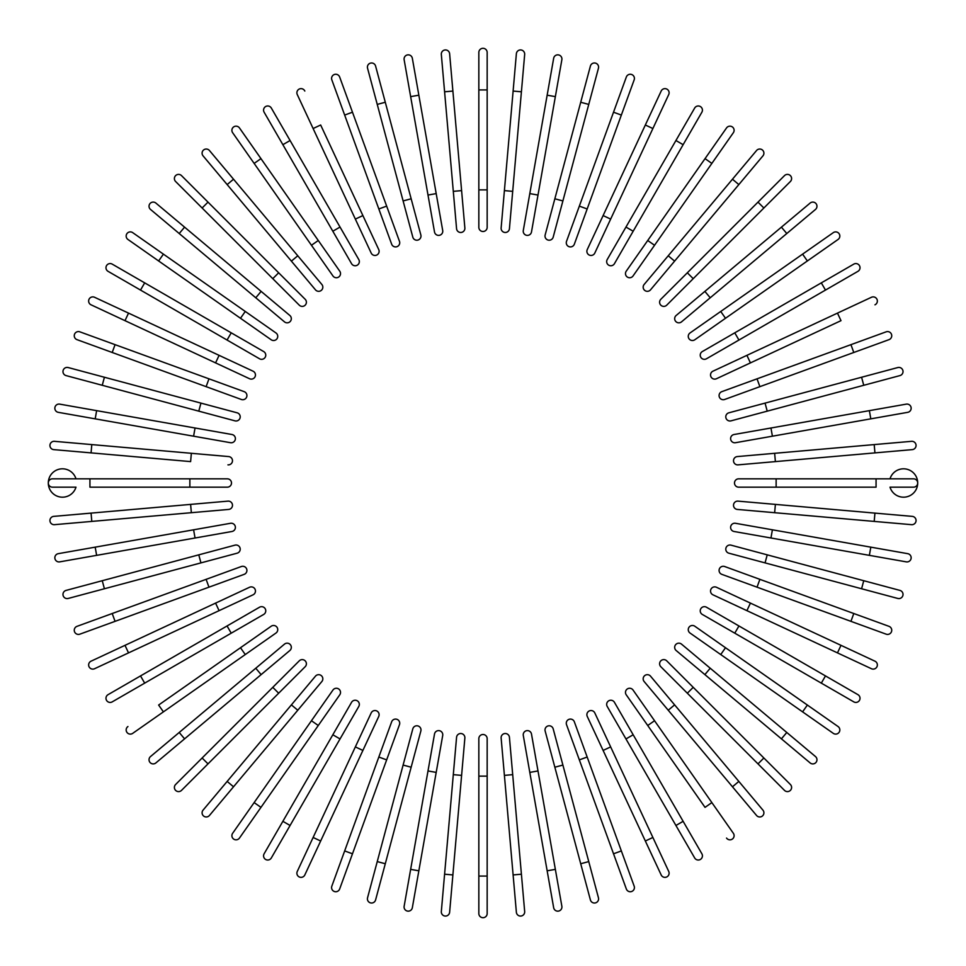 <?xml version="1.0" encoding="UTF-8"?>
<svg xmlns="http://www.w3.org/2000/svg" width="966" height="966" viewBox="0 0 966 966"><rect width="100%" height="100%" fill="white"/><g stroke="black" fill="none" stroke-linecap="round" stroke-linejoin="round"><path stroke-width="1.45" d="M487.166 52.466L487.166 227.348L487.166 189.867L478.834 189.867L478.834 52.466A4.166 4.166 0 0 1 483 48.3A4.166 4.166 0 0 1 487.166 52.466M478.834 227.348A4.166 4.166 0 0 0 483 231.502A4.166 4.166 0 0 0 487.166 227.348A4.166 4.166 0 0 1 483 231.502A4.166 4.166 0 0 1 478.834 227.348L478.834 189.867M449.625 53.734A4.166 4.166 0 0 0 445.109 49.954A4.166 4.166 0 0 0 441.329 54.47L444.589 91.794L452.885 91.07L449.625 53.734L464.863 227.952A4.166 4.166 0 0 1 461.084 232.468A4.166 4.166 0 0 1 456.568 228.676L444.589 91.794M461.603 190.616L453.308 191.353L456.568 228.676M412.337 58.286A4.166 4.166 0 0 0 407.519 54.905A4.166 4.166 0 0 0 404.138 59.723L410.647 96.636L418.846 95.187L412.337 58.286L442.706 230.5A4.166 4.166 0 0 1 439.325 235.33A4.166 4.166 0 0 1 434.507 231.949L410.647 96.636M434.507 231.949A4.166 4.166 0 0 0 439.325 235.33A4.166 4.166 0 0 0 442.706 230.5A4.166 4.166 0 0 1 439.325 235.33A4.166 4.166 0 0 1 434.507 231.949M375.593 66.062A4.166 4.166 0 0 0 370.497 63.116A4.166 4.166 0 0 0 367.551 68.212L377.247 104.413L385.289 102.251L375.593 66.062L411.154 198.779L420.85 234.98L411.154 198.779L403.112 200.94L377.247 104.413M412.808 237.129L403.112 200.94L412.808 237.129A4.166 4.166 0 0 0 417.904 240.075A4.166 4.166 0 0 0 420.85 234.98A4.166 4.166 0 0 1 417.904 240.075A4.166 4.166 0 0 1 412.808 237.129A4.166 4.166 0 0 0 417.904 240.075A4.166 4.166 0 0 0 420.85 234.98M339.658 77.002A4.166 4.166 0 0 0 334.321 74.515A4.166 4.166 0 0 0 331.833 79.852A4.166 4.166 0 0 1 334.321 74.515A4.166 4.166 0 0 1 339.658 77.002L352.481 112.213L339.658 77.002A4.166 4.166 0 0 0 334.321 74.515A4.166 4.166 0 0 0 331.833 79.852L344.657 115.063L352.481 112.213L399.477 241.343L386.654 206.12L378.829 208.97L344.657 115.063M391.653 244.181L378.829 208.97L391.653 244.181A4.166 4.166 0 0 0 396.99 246.668A4.166 4.166 0 0 0 399.477 241.343M304.821 91.046A4.166 4.166 0 0 0 299.291 89.029A4.166 4.166 0 0 0 297.274 94.559L355.343 219.089L313.117 128.526L320.664 125L378.732 249.542L362.89 215.575L355.343 219.089L371.185 253.056L355.343 219.089M371.185 253.056A4.166 4.166 0 0 0 376.716 255.072A4.166 4.166 0 0 0 378.732 249.542M271.337 108.059A4.166 4.166 0 0 0 265.65 106.538A4.166 4.166 0 0 0 264.129 112.225A4.166 4.166 0 0 1 265.65 106.538A4.166 4.166 0 0 1 271.337 108.059L358.772 259.516L340.044 227.058L332.823 231.224L264.129 112.225A4.166 4.166 0 0 1 265.65 106.538A4.166 4.166 0 0 1 271.337 108.059M358.772 259.516A4.166 4.166 0 0 1 357.251 265.203A4.166 4.166 0 0 1 351.564 263.682L332.823 231.224M239.459 127.935A4.166 4.166 0 0 0 233.663 126.92A4.166 4.166 0 0 0 232.649 132.716L254.143 163.411L260.965 158.629L239.459 127.935L339.766 271.192A4.166 4.166 0 0 1 338.752 276.988A4.166 4.166 0 0 1 332.956 275.962L254.143 163.411M233.531 179.217L297.769 255.773L291.394 261.122L315.471 289.836L227.155 184.578L233.531 179.217L209.441 150.515A4.166 4.166 0 0 0 203.584 149.996A4.166 4.166 0 0 0 203.065 155.864L227.155 184.578L203.065 155.864M297.769 255.773L321.859 284.475A4.166 4.166 0 0 1 321.34 290.343A4.166 4.166 0 0 1 315.471 289.836A4.166 4.166 0 0 0 321.34 290.343A4.166 4.166 0 0 0 321.859 284.475A4.166 4.166 0 0 1 321.34 290.343A4.166 4.166 0 0 1 315.471 289.836M181.511 175.619L208.004 202.123L181.511 175.619A4.166 4.166 0 0 0 175.619 175.619A4.166 4.166 0 0 0 175.619 181.511L202.123 208.004L175.619 181.511M305.171 299.279L278.667 272.786L305.171 299.279A4.166 4.166 0 0 1 305.171 305.171A4.166 4.166 0 0 1 299.279 305.171L202.123 208.004L208.004 202.123L278.667 272.786L272.786 278.667L299.279 305.171A4.166 4.166 0 0 0 305.171 305.171A4.166 4.166 0 0 0 305.171 299.279A4.166 4.166 0 0 1 305.171 305.171A4.166 4.166 0 0 1 299.279 305.171M155.864 203.065A4.166 4.166 0 0 0 149.996 203.584A4.166 4.166 0 0 0 150.515 209.441L179.217 233.531L184.578 227.155L155.864 203.065L289.836 315.471L261.122 291.394L255.773 297.769L179.217 233.531M289.836 315.471A4.166 4.166 0 0 1 290.343 321.34A4.166 4.166 0 0 1 284.475 321.859A4.166 4.166 0 0 0 290.343 321.34A4.166 4.166 0 0 0 289.836 315.471A4.166 4.166 0 0 1 290.343 321.34A4.166 4.166 0 0 1 284.475 321.859L255.773 297.769M132.716 232.649L163.411 254.143L132.716 232.649A4.166 4.166 0 0 0 126.92 233.663A4.166 4.166 0 0 0 127.935 239.459L158.629 260.965L127.935 239.459M275.962 332.956L245.267 311.45L275.962 332.956A4.166 4.166 0 0 1 276.988 338.752A4.166 4.166 0 0 1 271.192 339.766L158.629 260.965L240.498 318.273L245.267 311.45L163.411 254.143L158.629 260.965M112.225 264.129A4.166 4.166 0 0 0 106.538 265.65A4.166 4.166 0 0 0 108.059 271.337L140.517 290.078L144.683 282.869L112.225 264.129L263.682 351.564A4.166 4.166 0 0 1 265.203 357.251A4.166 4.166 0 0 1 259.516 358.772L140.517 290.078M259.516 358.772A4.166 4.166 0 0 0 265.203 357.251A4.166 4.166 0 0 0 263.682 351.564A4.166 4.166 0 0 1 265.203 357.251A4.166 4.166 0 0 1 259.516 358.772M94.559 297.274L128.526 313.117L94.559 297.274A4.166 4.166 0 0 0 89.029 299.291A4.166 4.166 0 0 0 91.046 304.821L125 320.664L91.046 304.821M219.089 355.343L128.526 313.117L253.056 371.185L219.089 355.343L215.575 362.89L125 320.664L128.526 313.117M249.542 378.732L215.575 362.89L249.542 378.732A4.166 4.166 0 0 0 255.072 376.716A4.166 4.166 0 0 0 253.056 371.185M79.852 331.833A4.166 4.166 0 0 0 74.515 334.321A4.166 4.166 0 0 0 77.002 339.658A4.166 4.166 0 0 1 74.515 334.321A4.166 4.166 0 0 1 79.852 331.833L115.063 344.657L79.852 331.833A4.166 4.166 0 0 0 74.515 334.321A4.166 4.166 0 0 0 77.002 339.658L112.213 352.481L115.063 344.657L208.97 378.829L115.063 344.657M244.181 391.653L208.97 378.829L244.181 391.653A4.166 4.166 0 0 1 246.668 396.99A4.166 4.166 0 0 1 241.343 399.477L112.213 352.481M102.251 385.289L234.98 420.85L102.251 385.289L104.413 377.247L68.212 367.551A4.166 4.166 0 0 0 63.116 370.497A4.166 4.166 0 0 0 66.062 375.593L102.251 385.289L66.062 375.593M237.129 412.808L200.94 403.112L237.129 412.808A4.166 4.166 0 0 1 240.075 417.904A4.166 4.166 0 0 1 234.98 420.85A4.166 4.166 0 0 0 240.075 417.904A4.166 4.166 0 0 0 237.129 412.808A4.166 4.166 0 0 1 240.075 417.904A4.166 4.166 0 0 1 234.98 420.85M104.413 377.247L200.94 403.112L198.779 411.154M59.723 404.138L96.636 410.647L59.723 404.138A4.166 4.166 0 0 0 54.905 407.519A4.166 4.166 0 0 0 58.286 412.337L95.187 418.846L58.286 412.337M231.949 434.507A4.166 4.166 0 0 1 235.33 439.325A4.166 4.166 0 0 1 230.5 442.706A4.166 4.166 0 0 0 235.33 439.325A4.166 4.166 0 0 0 231.949 434.507L195.047 427.998L231.949 434.507A4.166 4.166 0 0 1 235.33 439.325A4.166 4.166 0 0 1 230.5 442.706L95.187 418.846L96.636 410.647L195.047 427.998L193.598 436.197M91.794 444.589L228.676 456.568L191.353 453.308L190.616 461.603L91.07 452.885L91.794 444.589L54.47 441.329A4.166 4.166 0 0 0 49.954 445.109A4.166 4.166 0 0 0 53.734 449.625L91.07 452.885L53.734 449.625M227.952 464.863A4.166 4.166 0 0 0 232.468 461.084A4.166 4.166 0 0 0 228.676 456.568M52.466 487.166A4.166 4.166 0 0 1 48.3 483A4.166 4.166 0 0 1 52.466 478.834L75.988 478.834A14.152 14.152 0 0 0 48.3 483A14.152 14.152 0 0 0 75.988 487.166L52.466 487.166A4.166 4.166 0 0 1 48.3 483A4.166 4.166 0 0 1 52.466 478.834L227.348 478.834L189.867 478.834L189.867 487.166L89.935 487.166L89.935 478.834M227.348 487.166L189.867 487.166L227.348 487.166A4.166 4.166 0 0 0 231.502 483A4.166 4.166 0 0 0 227.348 478.834A4.166 4.166 0 0 1 231.502 483A4.166 4.166 0 0 1 227.348 487.166M53.734 516.375A4.166 4.166 0 0 0 49.954 520.891A4.166 4.166 0 0 0 54.47 524.671L91.794 521.411L91.07 513.115L53.734 516.375L190.616 504.397L227.952 501.137L190.616 504.397L191.353 512.692L91.794 521.411M227.952 501.137A4.166 4.166 0 0 1 232.468 504.916A4.166 4.166 0 0 1 228.676 509.432L191.353 512.692M58.286 553.663L95.187 547.154L58.286 553.663A4.166 4.166 0 0 0 54.905 558.481A4.166 4.166 0 0 0 59.723 561.862L96.636 555.353L59.723 561.862M193.598 529.803L230.5 523.294A4.166 4.166 0 0 1 235.33 526.675A4.166 4.166 0 0 1 231.949 531.493L96.636 555.353L95.187 547.154L193.598 529.803L195.047 538.002M231.949 531.493A4.166 4.166 0 0 0 235.33 526.675A4.166 4.166 0 0 0 230.5 523.294A4.166 4.166 0 0 1 235.33 526.675A4.166 4.166 0 0 1 231.949 531.493M66.062 590.407A4.166 4.166 0 0 0 63.116 595.503A4.166 4.166 0 0 0 68.212 598.449L104.413 588.753L102.251 580.711L66.062 590.407L198.779 554.846L234.98 545.15L198.779 554.846L200.94 562.888L104.413 588.753M237.129 553.192L200.94 562.888L237.129 553.192A4.166 4.166 0 0 0 240.075 548.096A4.166 4.166 0 0 0 234.98 545.15A4.166 4.166 0 0 1 240.075 548.096A4.166 4.166 0 0 1 237.129 553.192A4.166 4.166 0 0 0 240.075 548.096A4.166 4.166 0 0 0 234.98 545.15M77.002 626.342A4.166 4.166 0 0 0 74.515 631.679A4.166 4.166 0 0 0 79.852 634.167A4.166 4.166 0 0 1 74.515 631.679A4.166 4.166 0 0 1 77.002 626.342L112.213 613.519L77.002 626.342A4.166 4.166 0 0 0 74.515 631.679A4.166 4.166 0 0 0 79.852 634.167L115.063 621.343L112.213 613.519L241.343 566.523A4.166 4.166 0 0 1 246.668 569.01A4.166 4.166 0 0 1 244.181 574.347L115.063 621.343M206.12 579.346L208.97 587.171L244.181 574.347M91.046 661.179L125 645.336L91.046 661.179A4.166 4.166 0 0 0 89.029 666.709A4.166 4.166 0 0 0 94.559 668.726L128.526 652.883L94.559 668.726M249.542 587.268L215.575 603.11L249.542 587.268A4.166 4.166 0 0 1 255.072 589.284A4.166 4.166 0 0 1 253.056 594.815L128.526 652.883L253.056 594.815M128.526 652.883L125 645.336L215.575 603.11L219.089 610.657M112.225 701.871A4.166 4.166 0 0 1 106.538 700.35A4.166 4.166 0 0 1 108.059 694.663A4.166 4.166 0 0 0 106.538 700.35A4.166 4.166 0 0 0 112.225 701.871L144.683 683.131L112.225 701.871A4.166 4.166 0 0 1 106.538 700.35A4.166 4.166 0 0 1 108.059 694.663L259.516 607.228L227.058 625.956L231.224 633.177L144.683 683.131L140.517 675.922M259.516 607.228A4.166 4.166 0 0 1 265.203 608.749A4.166 4.166 0 0 1 263.682 614.436L231.224 633.177M127.935 726.541A4.166 4.166 0 0 0 126.92 732.337A4.166 4.166 0 0 0 132.716 733.351L163.411 711.857L158.629 705.035L271.192 626.234L240.498 647.727L245.267 654.55L163.411 711.857M271.192 626.234A4.166 4.166 0 0 1 276.988 627.248A4.166 4.166 0 0 1 275.962 633.044L245.267 654.55M179.217 732.47L255.773 668.231L261.122 674.606L289.836 650.529L184.578 738.845L179.217 732.47L150.515 756.559A4.166 4.166 0 0 0 149.996 762.415A4.166 4.166 0 0 0 155.864 762.935L184.578 738.845L155.864 762.935M255.773 668.231L284.475 644.141A4.166 4.166 0 0 1 290.343 644.66A4.166 4.166 0 0 1 289.836 650.529A4.166 4.166 0 0 0 290.343 644.66A4.166 4.166 0 0 0 284.475 644.141A4.166 4.166 0 0 1 290.343 644.66A4.166 4.166 0 0 1 289.836 650.529M175.619 784.489L202.123 757.996L175.619 784.489A4.166 4.166 0 0 0 175.619 790.381A4.166 4.166 0 0 0 181.511 790.381L208.004 763.877L181.511 790.381M299.279 660.829L272.786 687.333L299.279 660.829A4.166 4.166 0 0 1 305.171 660.829A4.166 4.166 0 0 1 305.171 666.721L208.004 763.877L202.123 757.996L272.786 687.333L278.667 693.214L305.171 666.721A4.166 4.166 0 0 0 305.171 660.829A4.166 4.166 0 0 0 299.279 660.829A4.166 4.166 0 0 1 305.171 660.829A4.166 4.166 0 0 1 305.171 666.721M203.065 810.136A4.166 4.166 0 0 0 203.584 816.004A4.166 4.166 0 0 0 209.441 815.485L233.531 786.783L227.155 781.422L203.065 810.136L291.394 704.878L227.155 781.422M291.394 704.878L297.769 710.227L321.859 681.525A4.166 4.166 0 0 0 321.34 675.657A4.166 4.166 0 0 0 315.471 676.164L291.394 704.878L315.471 676.164A4.166 4.166 0 0 1 321.34 675.657A4.166 4.166 0 0 1 321.859 681.525L233.531 786.783M232.649 833.284L254.143 802.589L232.649 833.284A4.166 4.166 0 0 0 233.663 839.08A4.166 4.166 0 0 0 239.459 838.065L260.965 807.371L239.459 838.065M332.956 690.038L311.45 720.733L332.956 690.038A4.166 4.166 0 0 1 338.752 689.012A4.166 4.166 0 0 1 339.766 694.808L260.965 807.371L318.273 725.502L311.45 720.733L254.143 802.589L260.965 807.371M264.129 853.775A4.166 4.166 0 0 0 265.65 859.462A4.166 4.166 0 0 0 271.337 857.941L290.078 825.483L282.869 821.317L264.129 853.775L351.564 702.318A4.166 4.166 0 0 1 357.251 700.797A4.166 4.166 0 0 1 358.772 706.484L290.078 825.483M358.772 706.484A4.166 4.166 0 0 0 357.251 700.797A4.166 4.166 0 0 0 351.564 702.318A4.166 4.166 0 0 1 357.251 700.797A4.166 4.166 0 0 1 358.772 706.484M355.343 746.911L362.89 750.425L378.732 716.458L320.664 841L313.117 837.474L371.185 712.944L297.274 871.441A4.166 4.166 0 0 0 299.291 876.971A4.166 4.166 0 0 0 304.821 874.955L320.664 841L304.821 874.955M378.732 716.458A4.166 4.166 0 0 0 376.716 710.928A4.166 4.166 0 0 0 371.185 712.944M331.833 886.148A4.166 4.166 0 0 0 334.321 891.485A4.166 4.166 0 0 0 339.658 888.998A4.166 4.166 0 0 1 334.321 891.485A4.166 4.166 0 0 1 331.833 886.148L344.657 850.937L331.833 886.148A4.166 4.166 0 0 0 334.321 891.485A4.166 4.166 0 0 0 339.658 888.998L352.481 853.787L344.657 850.937L378.829 757.03L344.657 850.937M391.653 721.819L378.829 757.03L391.653 721.819A4.166 4.166 0 0 1 396.99 719.332A4.166 4.166 0 0 1 399.477 724.657L352.481 853.787M385.289 863.749L420.85 731.02L385.289 863.749L377.247 861.587L367.551 897.788A4.166 4.166 0 0 0 370.497 902.884A4.166 4.166 0 0 0 375.593 899.938L385.289 863.749L375.593 899.938M412.808 728.871L403.112 765.06L412.808 728.871A4.166 4.166 0 0 1 417.904 725.925A4.166 4.166 0 0 1 420.85 731.02A4.166 4.166 0 0 0 417.904 725.925A4.166 4.166 0 0 0 412.808 728.871A4.166 4.166 0 0 1 417.904 725.925A4.166 4.166 0 0 1 420.85 731.02M377.247 861.587L403.112 765.06L411.154 767.221M404.138 906.277A4.166 4.166 0 0 0 407.519 911.095A4.166 4.166 0 0 0 412.337 907.714L418.846 870.813L410.647 869.364L404.138 906.277L427.998 770.953L434.507 734.051L427.998 770.953L436.197 772.402L418.846 870.813M434.507 734.051A4.166 4.166 0 0 1 439.325 730.67A4.166 4.166 0 0 1 442.706 735.5A4.166 4.166 0 0 0 439.325 730.67A4.166 4.166 0 0 0 434.507 734.051A4.166 4.166 0 0 1 439.325 730.67A4.166 4.166 0 0 1 442.706 735.5L436.197 772.402M444.589 874.206L441.329 911.53A4.166 4.166 0 0 0 445.109 916.046A4.166 4.166 0 0 0 449.625 912.266L452.885 874.93L444.589 874.206L456.568 737.324L453.308 774.647L461.603 775.384L452.885 874.93M456.568 737.324A4.166 4.166 0 0 1 461.084 733.532A4.166 4.166 0 0 1 464.863 738.048L461.603 775.384M478.834 876.065L478.834 913.534A4.166 4.166 0 0 0 483 917.7A4.166 4.166 0 0 0 487.166 913.534L487.166 876.065L478.834 876.065L478.834 738.652A4.166 4.166 0 0 1 483 734.498A4.166 4.166 0 0 1 487.166 738.652L487.166 876.065M478.834 776.133L487.166 776.133L487.166 738.652M516.375 912.266A4.166 4.166 0 0 0 520.891 916.046A4.166 4.166 0 0 0 524.671 911.53L521.411 874.206L513.115 874.93L516.375 912.266L501.137 738.048A4.166 4.166 0 0 1 504.916 733.532A4.166 4.166 0 0 1 509.432 737.324L521.411 874.206M553.663 907.714L547.154 870.813L553.663 907.714A4.166 4.166 0 0 0 558.481 911.095A4.166 4.166 0 0 0 561.862 906.277L555.353 869.364L561.862 906.277M529.803 772.402L523.294 735.5A4.166 4.166 0 0 1 526.675 730.67A4.166 4.166 0 0 1 531.493 734.051L555.353 869.364L547.154 870.813L529.803 772.402L538.002 770.953M531.493 734.051A4.166 4.166 0 0 0 526.675 730.67A4.166 4.166 0 0 0 523.294 735.5A4.166 4.166 0 0 1 526.675 730.67A4.166 4.166 0 0 1 531.493 734.051M590.407 899.938A4.166 4.166 0 0 0 595.503 902.884A4.166 4.166 0 0 0 598.449 897.788L588.753 861.587L580.711 863.749L590.407 899.938L554.846 767.221L545.15 731.02L554.846 767.221L562.888 765.06L588.753 861.587M553.192 728.871L562.888 765.06L553.192 728.871A4.166 4.166 0 0 0 548.096 725.925A4.166 4.166 0 0 0 545.15 731.02A4.166 4.166 0 0 1 548.096 725.925A4.166 4.166 0 0 1 553.192 728.871A4.166 4.166 0 0 0 548.096 725.925A4.166 4.166 0 0 0 545.15 731.02M626.342 888.998A4.166 4.166 0 0 0 631.679 891.485A4.166 4.166 0 0 0 634.167 886.148A4.166 4.166 0 0 1 631.679 891.485A4.166 4.166 0 0 1 626.342 888.998L566.523 724.657L579.346 759.88L587.171 757.03L634.167 886.148A4.166 4.166 0 0 1 631.679 891.485A4.166 4.166 0 0 1 626.342 888.998M574.347 721.819L587.171 757.03L574.347 721.819A4.166 4.166 0 0 0 569.01 719.332A4.166 4.166 0 0 0 566.523 724.657M661.179 874.955L645.336 841L661.179 874.955A4.166 4.166 0 0 0 666.709 876.971A4.166 4.166 0 0 0 668.726 871.441L652.883 837.474L668.726 871.441M587.268 716.458L603.11 750.425L587.268 716.458A4.166 4.166 0 0 1 589.284 710.928A4.166 4.166 0 0 1 594.815 712.944L652.883 837.474L594.815 712.944M652.883 837.474L645.336 841L603.11 750.425L610.657 746.911M694.663 857.941A4.166 4.166 0 0 0 700.35 859.462A4.166 4.166 0 0 0 701.871 853.775L683.131 821.317L701.871 853.775A4.166 4.166 0 0 1 700.35 859.462A4.166 4.166 0 0 1 694.663 857.941L675.922 825.483L694.663 857.941A4.166 4.166 0 0 0 700.35 859.462A4.166 4.166 0 0 0 701.871 853.775M607.228 706.484L625.956 738.942L607.228 706.484A4.166 4.166 0 0 1 608.749 700.797A4.166 4.166 0 0 1 614.436 702.318L683.131 821.317L675.922 825.483L625.956 738.942L633.177 734.776M726.541 838.065A4.166 4.166 0 0 0 732.337 839.08A4.166 4.166 0 0 0 733.351 833.284L711.857 802.589L705.035 807.371L626.234 694.808L647.727 725.502L654.55 720.733L711.857 802.589M626.234 694.808A4.166 4.166 0 0 1 627.248 689.012A4.166 4.166 0 0 1 633.044 690.038L654.55 720.733M732.47 786.783L668.231 710.227L674.606 704.878L650.529 676.164L738.845 781.422L732.47 786.783L756.559 815.485A4.166 4.166 0 0 0 762.415 816.004A4.166 4.166 0 0 0 762.935 810.136L738.845 781.422L762.935 810.136M668.231 710.227L644.141 681.525A4.166 4.166 0 0 1 644.66 675.657A4.166 4.166 0 0 1 650.529 676.164A4.166 4.166 0 0 0 644.66 675.657A4.166 4.166 0 0 0 644.141 681.525A4.166 4.166 0 0 1 644.66 675.657A4.166 4.166 0 0 1 650.529 676.164M784.489 790.381L757.996 763.877L784.489 790.381A4.166 4.166 0 0 0 790.381 790.381A4.166 4.166 0 0 0 790.381 784.489L763.877 757.996L790.381 784.489M660.829 666.721L687.333 693.214L660.829 666.721A4.166 4.166 0 0 1 660.829 660.829A4.166 4.166 0 0 1 666.721 660.829L763.877 757.996L757.996 763.877L687.333 693.214L693.214 687.333L666.721 660.829A4.166 4.166 0 0 0 660.829 660.829A4.166 4.166 0 0 0 660.829 666.721A4.166 4.166 0 0 1 660.829 660.829A4.166 4.166 0 0 1 666.721 660.829M810.136 762.935A4.166 4.166 0 0 0 816.004 762.415A4.166 4.166 0 0 0 815.485 756.559L786.783 732.47L781.422 738.845L704.878 674.606L810.136 762.935M704.878 674.606L710.227 668.231L681.525 644.141A4.166 4.166 0 0 0 675.657 644.66A4.166 4.166 0 0 0 676.164 650.529L704.878 674.606L676.164 650.529A4.166 4.166 0 0 1 675.657 644.66A4.166 4.166 0 0 1 681.525 644.141L786.783 732.47M833.284 733.351A4.166 4.166 0 0 0 839.08 732.337A4.166 4.166 0 0 0 838.065 726.541L725.502 647.727L807.371 705.035L802.589 711.857L833.284 733.351L720.733 654.55L690.038 633.044L720.733 654.55L725.502 647.727L694.808 626.234A4.166 4.166 0 0 0 689.012 627.248A4.166 4.166 0 0 0 690.038 633.044M853.775 701.871A4.166 4.166 0 0 0 859.462 700.35A4.166 4.166 0 0 0 857.941 694.663L825.483 675.922L821.317 683.131L853.775 701.871L702.318 614.436A4.166 4.166 0 0 1 700.797 608.749A4.166 4.166 0 0 1 706.484 607.228L825.483 675.922M706.484 607.228A4.166 4.166 0 0 0 700.797 608.749A4.166 4.166 0 0 0 702.318 614.436A4.166 4.166 0 0 1 700.797 608.749A4.166 4.166 0 0 1 706.484 607.228M871.441 668.726L837.474 652.883L871.441 668.726A4.166 4.166 0 0 0 876.971 666.709A4.166 4.166 0 0 0 874.955 661.179L841 645.336L874.955 661.179M746.911 610.657L837.474 652.883L712.944 594.815L746.911 610.657L750.425 603.11L841 645.336L837.474 652.883M716.458 587.268L750.425 603.11L716.458 587.268A4.166 4.166 0 0 0 710.928 589.284A4.166 4.166 0 0 0 712.944 594.815M886.148 634.167A4.166 4.166 0 0 0 891.485 631.679A4.166 4.166 0 0 0 888.998 626.342A4.166 4.166 0 0 1 891.485 631.679A4.166 4.166 0 0 1 886.148 634.167L757.03 587.171L850.937 621.343L853.787 613.519L888.998 626.342A4.166 4.166 0 0 1 891.485 631.679A4.166 4.166 0 0 1 886.148 634.167M721.819 574.347L757.03 587.171L721.819 574.347A4.166 4.166 0 0 1 719.332 569.01A4.166 4.166 0 0 1 724.657 566.523L853.787 613.519M897.788 598.449L861.587 588.753L897.788 598.449A4.166 4.166 0 0 0 902.884 595.503A4.166 4.166 0 0 0 899.938 590.407L863.749 580.711L899.938 590.407M728.871 553.192L765.06 562.888L728.871 553.192A4.166 4.166 0 0 1 725.925 548.096A4.166 4.166 0 0 1 731.02 545.15L863.749 580.711L731.02 545.15A4.166 4.166 0 0 0 725.925 548.096A4.166 4.166 0 0 0 728.871 553.192A4.166 4.166 0 0 1 725.925 548.096A4.166 4.166 0 0 1 731.02 545.15M863.749 580.711L861.587 588.753L765.06 562.888L767.221 554.846M906.277 561.862A4.166 4.166 0 0 0 911.095 558.481A4.166 4.166 0 0 0 907.714 553.663L870.813 547.154L869.364 555.353L906.277 561.862L770.953 538.002L734.051 531.493L770.953 538.002L772.402 529.803L870.813 547.154M734.051 531.493A4.166 4.166 0 0 1 730.67 526.675A4.166 4.166 0 0 1 735.5 523.294A4.166 4.166 0 0 0 730.67 526.675A4.166 4.166 0 0 0 734.051 531.493A4.166 4.166 0 0 1 730.67 526.675A4.166 4.166 0 0 1 735.5 523.294L772.402 529.803M874.206 521.411L911.53 524.671A4.166 4.166 0 0 0 916.046 520.891A4.166 4.166 0 0 0 912.266 516.375L874.93 513.115L874.206 521.411L737.324 509.432L774.647 512.692L775.384 504.397L874.93 513.115M738.048 501.137L775.384 504.397L738.048 501.137A4.166 4.166 0 0 0 733.532 504.916A4.166 4.166 0 0 0 737.324 509.432M890.012 487.166L913.534 487.166L890.012 487.166A14.152 14.152 0 0 0 917.7 483A14.152 14.152 0 0 0 890.012 478.834M738.652 487.166L776.133 487.166L738.652 487.166A4.166 4.166 0 0 1 734.498 483A4.166 4.166 0 0 1 738.652 478.834L913.534 478.834A4.166 4.166 0 0 1 917.7 483A4.166 4.166 0 0 1 913.534 487.166A4.166 4.166 0 0 0 917.7 483A4.166 4.166 0 0 0 913.534 478.834M876.065 478.834L876.065 487.166L776.133 487.166L776.133 478.834L738.652 478.834M912.266 449.625A4.166 4.166 0 0 0 916.046 445.109A4.166 4.166 0 0 0 911.53 441.329L874.206 444.589L874.93 452.885L912.266 449.625L775.384 461.603L738.048 464.863L775.384 461.603L774.647 453.308L874.206 444.589M738.048 464.863A4.166 4.166 0 0 1 733.532 461.084A4.166 4.166 0 0 1 737.324 456.568L774.647 453.308M907.714 412.337A4.166 4.166 0 0 0 911.095 407.519A4.166 4.166 0 0 0 906.277 404.138L869.364 410.647L870.813 418.846L907.714 412.337L735.5 442.706A4.166 4.166 0 0 1 730.67 439.325A4.166 4.166 0 0 1 734.051 434.507L869.364 410.647M734.051 434.507A4.166 4.166 0 0 0 730.67 439.325A4.166 4.166 0 0 0 735.5 442.706A4.166 4.166 0 0 1 730.67 439.325A4.166 4.166 0 0 1 734.051 434.507M899.938 375.593L863.749 385.289L899.938 375.593A4.166 4.166 0 0 0 902.884 370.497A4.166 4.166 0 0 0 897.788 367.551L861.587 377.247L897.788 367.551M731.02 420.85L767.221 411.154L731.02 420.85A4.166 4.166 0 0 1 725.925 417.904A4.166 4.166 0 0 1 728.871 412.808L861.587 377.247L863.749 385.289L767.221 411.154L765.06 403.112L728.871 412.808A4.166 4.166 0 0 0 725.925 417.904A4.166 4.166 0 0 0 731.02 420.85A4.166 4.166 0 0 1 725.925 417.904A4.166 4.166 0 0 1 728.871 412.808M888.998 339.658A4.166 4.166 0 0 0 891.485 334.321A4.166 4.166 0 0 0 886.148 331.833A4.166 4.166 0 0 1 891.485 334.321A4.166 4.166 0 0 1 888.998 339.658L853.787 352.481L888.998 339.658A4.166 4.166 0 0 0 891.485 334.321A4.166 4.166 0 0 0 886.148 331.833L850.937 344.657L853.787 352.481L724.657 399.477A4.166 4.166 0 0 1 719.332 396.99A4.166 4.166 0 0 1 721.819 391.653L850.937 344.657M759.88 386.654L757.03 378.829L721.819 391.653M874.955 304.821A4.166 4.166 0 0 0 876.971 299.291A4.166 4.166 0 0 0 871.441 297.274L746.911 355.343L837.474 313.117L841 320.664L716.458 378.732L750.425 362.89L746.911 355.343L712.944 371.185L746.911 355.343M712.944 371.185A4.166 4.166 0 0 0 710.928 376.716A4.166 4.166 0 0 0 716.458 378.732M853.775 264.129A4.166 4.166 0 0 1 859.462 265.65A4.166 4.166 0 0 1 857.941 271.337A4.166 4.166 0 0 0 859.462 265.65A4.166 4.166 0 0 0 853.775 264.129L821.317 282.869L853.775 264.129A4.166 4.166 0 0 1 859.462 265.65A4.166 4.166 0 0 1 857.941 271.337L706.484 358.772L738.942 340.044L734.776 332.823L821.317 282.869L825.483 290.078M706.484 358.772A4.166 4.166 0 0 1 700.797 357.251A4.166 4.166 0 0 1 702.318 351.564L734.776 332.823M838.065 239.459A4.166 4.166 0 0 0 839.08 233.663A4.166 4.166 0 0 0 833.284 232.649L802.589 254.143L807.371 260.965L838.065 239.459L694.808 339.766A4.166 4.166 0 0 1 689.012 338.752A4.166 4.166 0 0 1 690.038 332.956L802.589 254.143M786.783 233.531L710.227 297.769L704.878 291.394L676.164 315.471L781.422 227.155L786.783 233.531L815.485 209.441A4.166 4.166 0 0 0 816.004 203.584A4.166 4.166 0 0 0 810.136 203.065L781.422 227.155L810.136 203.065M710.227 297.769L681.525 321.859A4.166 4.166 0 0 1 675.657 321.34A4.166 4.166 0 0 1 676.164 315.471A4.166 4.166 0 0 0 675.657 321.34A4.166 4.166 0 0 0 681.525 321.859A4.166 4.166 0 0 1 675.657 321.34A4.166 4.166 0 0 1 676.164 315.471M790.381 181.511L763.877 208.004L790.381 181.511A4.166 4.166 0 0 0 790.381 175.619A4.166 4.166 0 0 0 784.489 175.619L757.996 202.123L784.489 175.619M666.721 305.171L693.214 278.667L666.721 305.171A4.166 4.166 0 0 1 660.829 305.171A4.166 4.166 0 0 1 660.829 299.279L757.996 202.123L763.877 208.004L693.214 278.667L687.333 272.786L660.829 299.279A4.166 4.166 0 0 0 660.829 305.171A4.166 4.166 0 0 0 666.721 305.171A4.166 4.166 0 0 1 660.829 305.171A4.166 4.166 0 0 1 660.829 299.279M762.935 155.864A4.166 4.166 0 0 0 762.415 149.996A4.166 4.166 0 0 0 756.559 150.515L732.47 179.217L738.845 184.578L762.935 155.864L674.606 261.122L738.845 184.578M674.606 261.122L668.231 255.773L644.141 284.475A4.166 4.166 0 0 0 644.66 290.343A4.166 4.166 0 0 0 650.529 289.836L674.606 261.122L650.529 289.836A4.166 4.166 0 0 1 644.66 290.343A4.166 4.166 0 0 1 644.141 284.475L732.47 179.217M733.351 132.716A4.166 4.166 0 0 0 732.337 126.92A4.166 4.166 0 0 0 726.541 127.935L647.727 240.498L705.035 158.629L711.857 163.411L733.351 132.716L654.55 245.267L633.044 275.962L654.55 245.267L647.727 240.498L626.234 271.192A4.166 4.166 0 0 0 627.248 276.988A4.166 4.166 0 0 0 633.044 275.962M701.871 112.225A4.166 4.166 0 0 0 700.35 106.538A4.166 4.166 0 0 0 694.663 108.059L675.922 140.517L683.131 144.683L701.871 112.225L614.436 263.682A4.166 4.166 0 0 1 608.749 265.203A4.166 4.166 0 0 1 607.228 259.516L675.922 140.517M607.228 259.516A4.166 4.166 0 0 0 608.749 265.203A4.166 4.166 0 0 0 614.436 263.682A4.166 4.166 0 0 1 608.749 265.203A4.166 4.166 0 0 1 607.228 259.516M668.726 94.559L652.883 128.526L668.726 94.559A4.166 4.166 0 0 0 666.709 89.029A4.166 4.166 0 0 0 661.179 91.046L645.336 125L661.179 91.046M610.657 219.089L652.883 128.526L594.815 253.056L610.657 219.089L603.11 215.575L645.336 125L652.883 128.526M587.268 249.542L603.11 215.575L587.268 249.542A4.166 4.166 0 0 0 589.284 255.072A4.166 4.166 0 0 0 594.815 253.056M626.342 77.002A4.166 4.166 0 0 1 631.679 74.515A4.166 4.166 0 0 1 634.167 79.852A4.166 4.166 0 0 0 631.679 74.515A4.166 4.166 0 0 0 626.342 77.002L613.519 112.213L626.342 77.002A4.166 4.166 0 0 1 631.679 74.515A4.166 4.166 0 0 1 634.167 79.852L587.171 208.97L621.343 115.063L613.519 112.213L566.523 241.343L579.346 206.12L587.171 208.97L574.347 244.181L587.171 208.97M566.523 241.343A4.166 4.166 0 0 0 569.01 246.668A4.166 4.166 0 0 0 574.347 244.181M598.449 68.212L588.753 104.413L598.449 68.212A4.166 4.166 0 0 0 595.503 63.116A4.166 4.166 0 0 0 590.407 66.062L580.711 102.251L590.407 66.062M553.192 237.129L562.888 200.94L553.192 237.129A4.166 4.166 0 0 1 548.096 240.075A4.166 4.166 0 0 1 545.15 234.98L580.711 102.251L545.15 234.98A4.166 4.166 0 0 0 548.096 240.075A4.166 4.166 0 0 0 553.192 237.129A4.166 4.166 0 0 1 548.096 240.075A4.166 4.166 0 0 1 545.15 234.98M580.711 102.251L588.753 104.413L562.888 200.94L554.846 198.779M561.862 59.723A4.166 4.166 0 0 0 558.481 54.905A4.166 4.166 0 0 0 553.663 58.286L547.154 95.187L555.353 96.636L561.862 59.723L538.002 195.047L531.493 231.949L538.002 195.047L529.803 193.598L547.154 95.187M531.493 231.949A4.166 4.166 0 0 1 526.675 235.33A4.166 4.166 0 0 1 523.294 230.5A4.166 4.166 0 0 0 526.675 235.33A4.166 4.166 0 0 0 531.493 231.949A4.166 4.166 0 0 1 526.675 235.33A4.166 4.166 0 0 1 523.294 230.5L529.803 193.598M521.411 91.794L524.671 54.47A4.166 4.166 0 0 0 520.891 49.954A4.166 4.166 0 0 0 516.375 53.734L513.115 91.07L521.411 91.794L509.432 228.676L512.692 191.353L504.397 190.616L513.115 91.07M509.432 228.676A4.166 4.166 0 0 1 504.916 232.468A4.166 4.166 0 0 1 501.137 227.952L504.397 190.616M478.834 89.935L487.166 89.935M427.998 195.047L436.197 193.598M282.869 144.683L290.078 140.517M311.45 245.267L318.273 240.498M227.058 340.044L231.224 332.823M206.12 386.654L208.97 378.829M321.859 681.525A4.166 4.166 0 0 0 321.34 675.657A4.166 4.166 0 0 0 315.471 676.164M340.044 738.942L332.823 734.776M386.654 759.88L378.829 757.03M512.692 774.647L504.397 775.384M621.343 850.937L613.519 853.787M681.525 644.141A4.166 4.166 0 0 0 675.657 644.66A4.166 4.166 0 0 0 676.164 650.529M738.942 625.956L734.776 633.177M759.88 579.346L757.03 587.171M770.953 427.998L772.402 436.197M720.733 311.45L725.502 318.273M644.141 284.475A4.166 4.166 0 0 0 644.66 290.343A4.166 4.166 0 0 0 650.529 289.836M625.956 227.058L633.177 231.224"/></g></svg>

